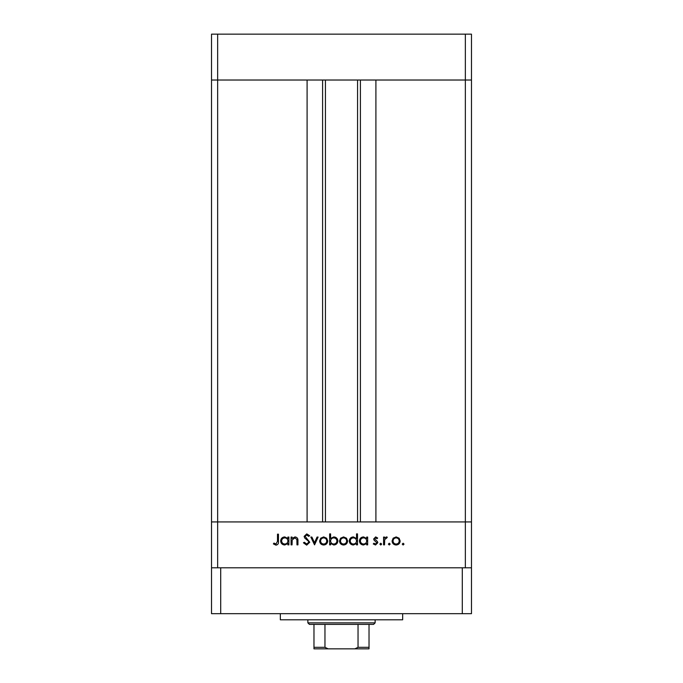 <?xml version="1.0" encoding="UTF-8"?>
<svg xmlns="http://www.w3.org/2000/svg" width="683" height="683" viewBox="0 0 683 683"><rect width="100%" height="100%" fill="white"/><g stroke="black" fill="none" stroke-linecap="round" stroke-linejoin="round"><path stroke-width="1.02" d="M465.354 567.804L465.354 521.932L211.525 521.932L211.525 613.684L471.475 613.684L471.475 521.932L465.354 521.932L471.475 521.932L471.475 80.022L375.906 80.022L375.906 521.932L465.354 521.932L465.354 80.022L471.475 80.022L471.475 34.15L211.525 34.15L211.525 80.022L465.354 80.022L465.354 34.15M217.646 567.804L217.646 521.932L211.525 521.932L211.525 80.022L217.646 80.022L217.646 521.932L307.094 521.932L307.094 80.022L217.646 80.022L217.646 34.15M325.441 80.022L325.441 521.932M292.042 544.872L291.078 544.872L291.078 537.051L292.042 537.051L292.042 538.46L295.013 536.915C297.165 537.256 298.147 538.58 297.942 540.876L297.942 544.872L296.977 544.872L296.866 539.408L294.851 537.871L292.187 539.946L292.042 544.872M309.74 542.251L306.684 545.145L303.431 542.806L304.336 542.259L306.684 544.044L308.784 542.234L308.4 541.184L304.712 538.016L304.114 536.394L306.752 533.893L309.604 535.703L308.733 536.36L306.641 534.994L305.079 536.343L309.74 542.251M314.547 544.872L310.842 537.051L311.883 537.051L314.479 542.746L317.074 537.051L318.116 537.051L314.547 544.872M319.618 540.979L320.694 538.204L323.674 536.915L326.645 538.204L327.72 540.979C327.49 543.455 326.141 544.803 323.674 545.008C321.198 544.803 319.849 543.463 319.618 540.979M339.519 540.979L340.595 538.204L343.575 536.915L346.546 538.204L347.613 540.979C347.391 543.455 346.042 544.803 343.575 545.008C341.099 544.803 339.75 543.463 339.519 540.979M366.694 538.494L366.694 537.051L367.65 537.051L367.65 544.872L366.694 544.872L366.694 543.514L363.493 545.008C361.008 544.778 359.651 543.42 359.42 540.936C359.676 538.469 361.042 537.128 363.527 536.915L366.694 538.494M403.124 545.008L402.236 544.112L403.124 543.224L404.02 544.112L403.124 545.008M392.076 540.979L393.152 538.204L396.131 536.915L399.103 538.204L400.178 540.979C399.948 543.455 398.599 544.803 396.131 545.008C393.656 544.803 392.307 543.463 392.076 540.979M389.267 545.008L388.371 544.112L389.267 543.224L390.155 544.112L389.267 545.008M384.529 544.872L383.573 544.872L383.573 537.051L384.529 537.051L384.529 538.204L386.441 536.915L387.278 537.18L386.749 538.008L384.7 539.561L384.529 544.872M380.755 545.008L379.868 544.112L380.755 543.224L381.652 544.112L380.755 545.008M373.686 538.964L375.667 536.915L377.673 538.025L377.016 538.699L375.667 537.871L374.651 538.921L377.443 541.542L377.81 542.746L375.513 545.008L373.277 543.95L373.917 543.224L375.462 544.044L376.845 542.789L374.045 540.168L373.686 538.964M356.535 538.563L356.535 533.893L357.499 533.893L357.499 544.872L356.535 544.872L356.535 543.514L353.342 545.008C350.857 544.778 349.5 543.42 349.261 540.936C349.517 538.469 350.891 537.128 353.367 536.915L356.535 538.563M330.598 543.42L330.598 544.872L329.641 544.872L329.641 533.893L330.598 533.893L330.598 538.469L333.791 536.915C336.275 537.137 337.641 538.494 337.872 540.979C337.615 543.446 336.249 544.795 333.756 545.008L330.598 543.42M287.919 538.494L287.919 537.051L288.883 537.051L288.883 544.872L287.919 544.872L287.919 543.514L284.726 545.008C282.241 544.778 280.884 543.42 280.653 540.936C280.909 538.469 282.275 537.128 284.76 536.915L287.919 538.494M276.009 544.044L277.494 541.286L277.494 534.166L278.451 534.166L278.451 541.397C278.749 543.54 277.913 544.786 275.958 545.145L273.379 543.907L273.943 543.087L276.009 544.044M399.214 540.987C399.043 539.1 398.01 538.059 396.123 537.871C394.245 538.059 393.212 539.1 393.041 540.987C393.212 542.874 394.245 543.89 396.123 544.044C398.01 543.89 399.043 542.874 399.214 540.987M366.694 540.979C366.515 539.058 365.465 538.025 363.535 537.871C361.64 538.033 360.581 539.058 360.376 540.953C360.59 542.84 361.64 543.873 363.527 544.044C365.456 543.899 366.515 542.883 366.694 540.979M356.535 540.979C356.364 539.058 355.314 538.025 353.384 537.871C351.48 538.033 350.43 539.058 350.225 540.953C350.43 542.84 351.48 543.873 353.376 544.044C355.305 543.899 356.355 542.883 356.535 540.979M346.657 540.987C346.477 539.1 345.453 538.059 343.566 537.871C341.679 538.059 340.655 539.1 340.484 540.987C340.655 542.874 341.688 543.89 343.566 544.044C345.453 543.89 346.486 542.874 346.657 540.987M330.598 540.945C330.777 542.865 331.827 543.899 333.748 544.044C335.652 543.89 336.71 542.865 336.915 540.979C336.71 539.083 335.66 538.05 333.765 537.871C331.844 538.016 330.785 539.041 330.598 540.945M326.756 540.987C326.585 539.1 325.552 538.059 323.674 537.871C321.787 538.059 320.754 539.1 320.583 540.987C320.754 542.874 321.787 543.89 323.674 544.044C325.552 543.89 326.585 542.874 326.756 540.987M287.919 540.979C287.748 539.058 286.698 538.025 284.768 537.871C282.864 538.033 281.814 539.058 281.609 540.953C281.814 542.84 282.864 543.873 284.76 544.044C286.689 543.899 287.739 542.883 287.919 540.979M402.663 613.684L402.663 619.797L280.337 619.797L280.337 613.684M471.475 567.804L211.525 567.804M462.297 613.684L462.297 567.804M220.703 613.684L220.703 567.804M363.057 648.85L319.943 648.85L363.057 648.85M375.138 622.853L373.61 624.382L309.39 624.382L307.862 622.853L375.138 622.853L375.138 619.797M307.862 622.853L307.862 619.797M369.025 624.382L369.025 648.372M369.025 648.85L313.975 648.85L313.975 647.322L313.975 648.85M354.827 648.85L358.037 647.322L369.025 647.322M358.037 624.382L358.037 647.322M324.963 624.382L324.963 647.322L328.173 648.85M313.975 624.382L313.975 647.322L324.963 647.322M360.411 80.022L360.411 521.932M322.589 80.022L322.589 521.932M357.559 80.022L357.559 521.932"/></g></svg>
